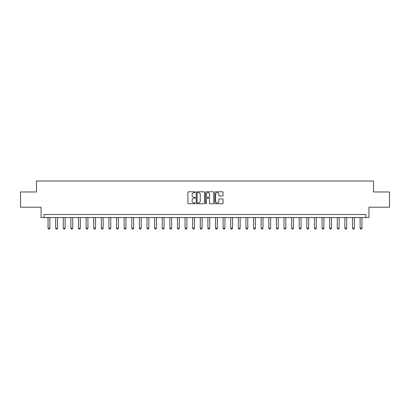 <?xml version="1.0" encoding="UTF-8"?>
<svg xmlns="http://www.w3.org/2000/svg" width="410" height="410" viewBox="0 0 410 410"><rect width="100%" height="100%" fill="white"/><g stroke="black" fill="none" stroke-linecap="round" stroke-linejoin="round"><path stroke-width="0.61" d="M195.257 192.198A0.42 0.42 0 0 0 194.837 191.777L188.487 191.777A0.6 0.6 0 0 0 187.893 192.377L187.893 203.135A0.6 0.6 0 0 0 188.487 203.729L194.837 203.729A0.42 0.42 0 0 0 195.257 203.314A0.42 0.42 0 0 0 194.837 202.894L194.017 202.894A1.912 1.912 0 0 1 192.105 200.982L192.105 200.085A1.912 1.912 0 0 1 194.017 198.173L194.837 198.173A0.42 0.42 0 0 0 195.257 197.753A0.42 0.42 0 0 0 194.837 197.338L194.017 197.338A1.912 1.912 0 0 1 192.105 195.421L192.105 194.524A1.912 1.912 0 0 1 194.017 192.613L194.837 192.613A0.42 0.42 0 0 0 195.257 192.198M222.466 195.99A0.6 0.6 0 0 0 223.066 195.391L223.066 192.377A0.6 0.6 0 0 0 222.466 191.777L215.414 191.777A0.6 0.6 0 0 0 214.82 192.377L214.82 203.135A0.6 0.6 0 0 0 215.414 203.729L222.466 203.729A0.6 0.6 0 0 0 223.066 203.135L223.066 199.485A0.6 0.6 0 0 0 222.466 198.891L219.447 198.891A0.6 0.6 0 0 0 218.853 199.485L218.853 201.295A1.599 1.599 0 0 1 217.254 202.894A1.599 1.599 0 0 1 215.655 201.295L215.655 194.212A1.599 1.599 0 0 1 217.254 192.613A1.599 1.599 0 0 1 218.853 194.212L218.853 195.391A0.6 0.6 0 0 0 219.447 195.99L222.466 195.99M365.904 217.546L368.949 217.546L368.949 207.193L389.5 207.193L389.5 191.967L373.515 191.967L373.515 181.01L36.485 181.01L36.485 191.967L20.5 191.967L20.5 207.193L41.051 207.193L41.051 217.546L365.904 217.546L365.904 214.497L44.096 214.497L44.096 217.546M204.477 192.377A0.6 0.6 0 0 0 203.878 191.777L196.826 191.777A0.6 0.6 0 0 0 196.231 192.377L196.231 203.135A0.6 0.6 0 0 0 196.826 203.729L203.878 203.729A0.6 0.6 0 0 0 204.477 203.135L204.477 192.377M206.122 191.777L213.174 191.777A0.6 0.6 0 0 1 213.769 192.377L213.769 203.135A0.6 0.6 0 0 1 213.174 203.729L210.156 203.729A0.6 0.6 0 0 1 209.556 203.135L209.556 198.768A0.6 0.6 0 0 0 208.962 198.173L206.958 198.173A0.6 0.6 0 0 0 206.358 198.768L206.358 203.314A0.42 0.42 0 0 1 205.943 203.729A0.42 0.42 0 0 1 205.523 203.314L205.523 192.377A0.6 0.6 0 0 1 206.122 191.777M197.482 192.613A0.42 0.42 0 0 0 197.066 193.033L197.066 202.473A0.42 0.42 0 0 0 197.482 202.894L198.353 202.894A1.912 1.912 0 0 0 200.264 200.982L200.264 194.524A1.912 1.912 0 0 0 198.353 192.613L197.482 192.613M209.556 194.243A1.599 1.599 0 0 0 207.957 192.644A1.599 1.599 0 0 0 206.358 194.243L206.358 196.738A0.6 0.6 0 0 0 206.958 197.338L208.962 197.338A0.6 0.6 0 0 0 209.556 196.738L209.556 194.243M48.052 217.546L48.052 228.201L49.882 228.201L49.882 217.546M49.882 228.201L49.425 228.99L48.508 228.99L48.052 228.201M55.663 217.546L55.663 228.201L57.492 228.201L57.492 217.546M57.492 228.201L57.036 228.99L56.119 228.99L55.663 228.201M63.278 217.546L63.278 228.201L65.103 228.201L65.103 217.546M65.103 228.201L64.647 228.99L63.734 228.99L63.278 228.201M70.889 217.546L70.889 228.201L72.713 228.201L72.713 217.546M72.713 228.201L72.257 228.99L71.345 228.99L70.889 228.201M78.5 217.546L78.5 228.201L80.324 228.201L80.324 217.546M80.324 228.201L79.868 228.99L78.956 228.99L78.5 228.201M86.11 217.546L86.11 228.201L87.935 228.201L87.935 217.546M87.935 228.201L87.479 228.99L86.566 228.99L86.11 228.201M93.721 217.546L93.721 228.201L95.55 228.201L95.55 217.546M95.55 228.201L95.089 228.99L94.177 228.99L93.721 228.201M101.331 217.546L101.331 228.201L103.161 228.201L103.161 217.546M103.161 228.201L102.705 228.99L101.788 228.99L101.331 228.201M108.942 217.546L108.942 228.201L110.772 228.201L110.772 217.546M110.772 228.201L110.316 228.99L109.403 228.99L108.942 228.201M116.558 217.546L116.558 228.201L118.382 228.201L118.382 217.546M118.382 228.201L117.926 228.99L117.014 228.99L116.558 228.201M124.168 217.546L124.168 228.201L125.993 228.201L125.993 217.546M125.993 228.201L125.537 228.99L124.625 228.99L124.168 228.201M131.779 217.546L131.779 228.201L133.604 228.201L133.604 217.546M133.604 228.201L133.148 228.99L132.235 228.99L131.779 228.201M139.39 217.546L139.39 228.201L141.214 228.201L141.214 217.546M141.214 228.201L140.758 228.99L139.846 228.99L139.39 228.201M147 217.546L147 228.201L148.83 228.201L148.83 217.546M148.83 228.201L148.369 228.99L147.457 228.99L147 228.201M154.611 217.546L154.611 228.201L156.441 228.201L156.441 217.546M156.441 228.201L155.984 228.99L155.067 228.99L154.611 228.201M162.222 217.546L162.222 228.201L164.051 228.201L164.051 217.546M164.051 228.201L163.595 228.99L162.683 228.99L162.222 228.201M169.837 217.546L169.837 228.201L171.662 228.201L171.662 217.546M171.662 228.201L171.206 228.99L170.293 228.99L169.837 228.201M177.448 217.546L177.448 228.201L179.272 228.201L179.272 217.546M179.272 228.201L178.816 228.99L177.904 228.99L177.448 228.201M185.059 217.546L185.059 228.201L186.883 228.201L186.883 217.546M186.883 228.201L186.427 228.99L185.515 228.99L185.059 228.201M192.669 217.546L192.669 228.201L194.494 228.201L194.494 217.546M194.494 228.201L194.038 228.99L193.125 228.99L192.669 228.201M200.28 217.546L200.28 228.201L202.109 228.201L202.109 217.546M202.109 228.201L201.653 228.99L200.736 228.99L200.28 228.201M207.89 217.546L207.89 228.201L209.72 228.201L209.72 217.546M209.72 228.201L209.264 228.99L208.347 228.99L207.89 228.201M215.506 217.546L215.506 228.201L217.331 228.201L217.331 217.546M217.331 228.201L216.875 228.99L215.962 228.99L215.506 228.201M223.117 217.546L223.117 228.201L224.941 228.201L224.941 217.546M224.941 228.201L224.485 228.99L223.573 228.99L223.117 228.201M230.727 217.546L230.727 228.201L232.552 228.201L232.552 217.546M232.552 228.201L232.096 228.99L231.184 228.99L230.727 228.201M238.338 217.546L238.338 228.201L240.163 228.201L240.163 217.546M240.163 228.201L239.707 228.99L238.794 228.99L238.338 228.201M245.949 217.546L245.949 228.201L247.778 228.201L247.778 217.546M247.778 228.201L247.317 228.99L246.405 228.99L245.949 228.201M253.559 217.546L253.559 228.201L255.389 228.201L255.389 217.546M255.389 228.201L254.933 228.99L254.015 228.99L253.559 228.201M261.17 217.546L261.17 228.201L263 228.201L263 217.546M263 228.201L262.543 228.99L261.631 228.99L261.17 228.201M268.786 217.546L268.786 228.201L270.61 228.201L270.61 217.546M270.61 228.201L270.154 228.99L269.242 228.99L268.786 228.201M276.396 217.546L276.396 228.201L278.221 228.201L278.221 217.546M278.221 228.201L277.765 228.99L276.853 228.99L276.396 228.201M284.007 217.546L284.007 228.201L285.832 228.201L285.832 217.546M285.832 228.201L285.375 228.99L284.463 228.99L284.007 228.201M291.618 217.546L291.618 228.201L293.442 228.201L293.442 217.546M293.442 228.201L292.986 228.99L292.074 228.99L291.618 228.201M299.228 217.546L299.228 228.201L301.058 228.201L301.058 217.546M301.058 228.201L300.597 228.99L299.684 228.99L299.228 228.201M306.839 217.546L306.839 228.201L308.668 228.201L308.668 217.546M308.668 228.201L308.212 228.99L307.295 228.99L306.839 228.201M314.449 217.546L314.449 228.201L316.279 228.201L316.279 217.546M316.279 228.201L315.823 228.99L314.911 228.99L314.449 228.201M322.065 217.546L322.065 228.201L323.89 228.201L323.89 217.546M323.89 228.201L323.434 228.99L322.521 228.99L322.065 228.201M329.676 217.546L329.676 228.201L331.5 228.201L331.5 217.546M331.5 228.201L331.044 228.99L330.132 228.99L329.676 228.201M337.286 217.546L337.286 228.201L339.111 228.201L339.111 217.546M339.111 228.201L338.655 228.99L337.743 228.99L337.286 228.201M344.897 217.546L344.897 228.201L346.722 228.201L346.722 217.546M346.722 228.201L346.265 228.99L345.353 228.99L344.897 228.201M352.508 217.546L352.508 228.201L354.337 228.201L354.337 217.546M354.337 228.201L353.881 228.99L352.964 228.99L352.508 228.201M360.118 217.546L360.118 228.201L361.948 228.201L361.948 217.546M361.948 228.201L361.492 228.99L360.574 228.99L360.118 228.201"/></g></svg>
